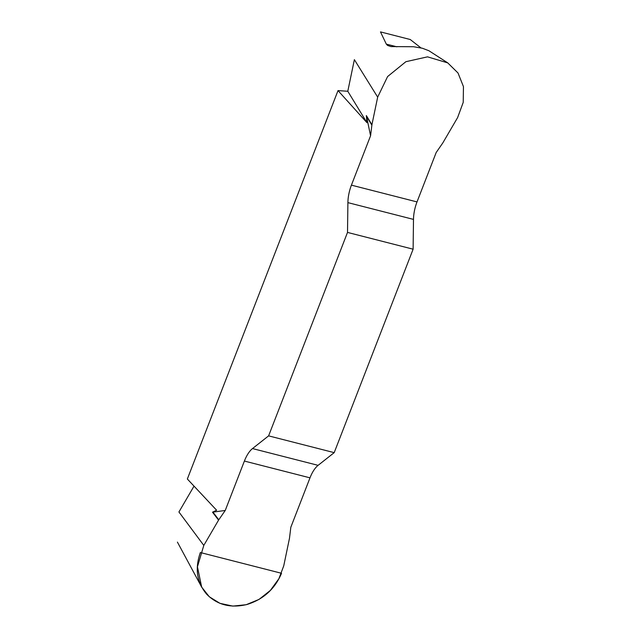 <?xml version="1.0" encoding="UTF-8"?>
<svg xmlns="http://www.w3.org/2000/svg" width="638" height="638" viewBox="0 0 638 638"><rect width="100%" height="100%" fill="white"/><g stroke="black" fill="none" stroke-linecap="round" stroke-linejoin="round"><path stroke-width="0.96" d="M447.908 62.987L428.903 50.737L422.34 48.233L413.56 46.741L390.966 46.574L387.561 45.426L386.317 44.118L380.479 31.9L410.226 39.508L420.928 47.874M370.574 135.75L351.418 185.148A23.439 10.072 -75.7 0 0 347.901 202.629L347.511 232.415L413.113 249.195L413.496 219.4A23.439 10.072 104.3 0 1 417.013 201.919L436.177 152.522L442.852 142.864L457.613 117.575L463.228 102.359L463.451 86.608L458.012 72.995L447.74 62.891L427.516 56.846L405.88 61.703L387.601 76.552L377.672 97.135L371.922 124.729L370.574 135.75L366.34 115.574L366.954 122.671L338.012 90.596L187.349 479.01L216.625 510.233L212.502 512.186L225.238 510.464L218.563 520.122L203.801 545.41L178.927 511.987L194.024 486.132M338.012 90.596L347.79 91.266L354.377 59.653L377.672 97.135M203.801 545.41L197.437 566.775L201.672 587.12L209.296 596.761L219.958 603.341L232.814 606.1L246.156 604.72L259.02 599.417L270.36 590.421L278.902 578.698L283.743 565.85L289.485 538.257L290.832 527.235L309.996 477.838A23.439 10.072 104.3 0 1 318.099 465.341L334.2 452.637L268.606 435.866L252.504 448.57A23.439 10.072 -75.7 0 0 244.394 461.059L225.238 510.464M347.511 232.415L268.606 435.866M413.113 249.195L334.2 452.637M347.79 91.266L366.954 122.671M281.533 573.291C274.858 588.986 263.39 599.369 247.145 604.441C230.725 608.421 217.199 604.96 206.553 594.066C196.815 582.35 194.749 568.506 200.356 552.532L281.533 573.291M309.996 477.838L244.394 461.059M252.504 448.57L318.099 465.341M413.496 219.4L347.901 202.629M351.418 185.148L417.013 201.919M218.563 520.122L212.502 512.186M371.922 124.729L366.34 115.574M218.778 519.779L212.901 512.075M371.858 125.112L366.435 116.22M386.317 44.118L396.884 46.813M177.412 542.101L201.696 587.167"/></g></svg>
